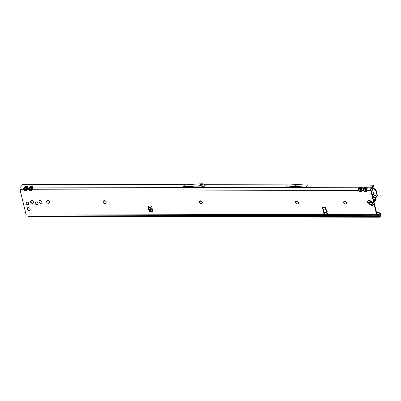 <?xml version="1.0" encoding="UTF-8"?>
<svg xmlns="http://www.w3.org/2000/svg" width="401" height="401" viewBox="0 0 401 401"><rect width="100%" height="100%" fill="white"/><g stroke="black" fill="none" stroke-linecap="round" stroke-linejoin="round"><path stroke-width="0.6" d="M346.324 203.643A1.619 1.268 42.4 0 1 344.855 203.843A1.619 1.268 42.4 0 1 343.717 202.54A1.619 1.268 42.4 0 1 343.933 201.462M298.234 203.543A1.619 1.268 42.4 0 1 296.76 203.743A1.619 1.268 42.4 0 1 295.622 202.435A1.619 1.268 42.4 0 1 295.843 201.362M202.044 203.342A1.619 1.268 42.4 0 1 200.575 203.538A1.619 1.268 42.4 0 1 199.432 202.234A1.619 1.268 42.4 0 1 199.653 201.162M105.859 203.142A1.619 1.268 42.4 0 1 104.385 203.337A1.619 1.268 42.4 0 1 103.247 202.034A1.619 1.268 42.4 0 1 103.468 200.956M49.238 203.036A1.619 1.268 42.4 0 1 47.759 203.247A1.619 1.268 42.4 0 1 46.611 201.939A1.619 1.268 42.4 0 1 46.847 200.851A1.619 1.268 42.4 0 1 48.321 200.635A1.619 1.268 42.4 0 1 49.468 201.949A1.619 1.268 42.4 0 1 49.238 203.036A1.619 1.268 42.4 0 1 47.774 203.217A1.619 1.268 42.4 0 1 46.636 201.914A1.619 1.268 42.4 0 1 46.857 200.841M41.734 203.006A1.619 1.268 42.4 0 1 40.26 203.202A1.619 1.268 42.4 0 1 39.123 201.898A1.619 1.268 42.4 0 1 39.343 200.826M29.915 210.039A1.619 1.268 42.4 0 1 28.441 210.239A1.619 1.268 42.4 0 1 27.303 208.931A1.619 1.268 42.4 0 1 27.524 207.858A1.619 1.268 42.4 0 1 28.987 207.658A1.619 1.268 42.4 0 1 30.135 208.966A1.619 1.268 42.4 0 1 29.905 210.054A1.619 1.268 42.4 0 1 28.431 210.269A1.619 1.268 42.4 0 1 27.278 208.961A1.619 1.268 42.4 0 1 27.514 207.873M343.692 202.565A1.619 1.268 42.4 0 1 343.923 201.477A1.619 1.268 42.4 0 1 345.396 201.262A1.619 1.268 42.4 0 1 346.544 202.57A1.619 1.268 42.4 0 1 346.314 203.658A1.619 1.268 42.4 0 1 344.84 203.873A1.619 1.268 42.4 0 1 343.692 202.565M295.597 202.465A1.619 1.268 42.4 0 1 295.828 201.377A1.619 1.268 42.4 0 1 297.301 201.162A1.619 1.268 42.4 0 1 298.454 202.47A1.619 1.268 42.4 0 1 298.219 203.558A1.619 1.268 42.4 0 1 296.745 203.773A1.619 1.268 42.4 0 1 295.597 202.465M199.412 202.259A1.619 1.268 42.4 0 1 199.643 201.172A1.619 1.268 42.4 0 1 201.117 200.961A1.619 1.268 42.4 0 1 202.264 202.269A1.619 1.268 42.4 0 1 202.034 203.357A1.619 1.268 42.4 0 1 200.56 203.573A1.619 1.268 42.4 0 1 199.412 202.259M103.222 202.059A1.619 1.268 42.4 0 1 103.453 200.971A1.619 1.268 42.4 0 1 104.927 200.756A1.619 1.268 42.4 0 1 106.08 202.064A1.619 1.268 42.4 0 1 105.844 203.152A1.619 1.268 42.4 0 1 104.37 203.367A1.619 1.268 42.4 0 1 103.222 202.059M33.358 202.781A1.619 1.268 42.4 0 1 30.937 201.518A1.619 1.268 42.4 0 1 31.017 200.645M30.581 201.909A1.619 1.268 42.4 0 1 30.812 200.821A1.619 1.268 42.4 0 1 32.286 200.605A1.619 1.268 42.4 0 1 33.438 201.914A1.619 1.268 42.4 0 1 33.203 203.001A1.619 1.268 42.4 0 1 31.729 203.217A1.619 1.268 42.4 0 1 30.581 201.909M39.097 201.924A1.619 1.268 42.4 0 1 39.328 200.836A1.619 1.268 42.4 0 1 40.802 200.62A1.619 1.268 42.4 0 1 41.955 201.929A1.619 1.268 42.4 0 1 41.719 203.021A1.619 1.268 42.4 0 1 40.245 203.232A1.619 1.268 42.4 0 1 39.097 201.924M37.915 204.204A1.549 1.213 42.4 0 1 35.614 202.986A1.549 1.213 42.4 0 1 35.684 202.169M35.258 203.377A1.549 1.213 42.4 0 1 35.478 202.34A1.549 1.213 42.4 0 1 36.887 202.134A1.549 1.213 42.4 0 1 37.985 203.382A1.549 1.213 42.4 0 1 37.764 204.425A1.549 1.213 42.4 0 1 36.356 204.63A1.549 1.213 42.4 0 1 35.258 203.377M25.99 203.357A1.549 1.213 42.4 0 1 26.21 202.32A1.549 1.213 42.4 0 1 27.619 202.114A1.549 1.213 42.4 0 1 28.717 203.367A1.549 1.213 42.4 0 1 28.496 204.405A1.549 1.213 42.4 0 1 27.088 204.61A1.549 1.213 42.4 0 1 25.99 203.357M149.463 210.881L149.057 209.648L148.495 209.497L148.931 209.272L148.18 206.971A0.712 0.556 42.4 0 1 148.5 206.039L150.525 206.039A1.138 0.887 42.4 0 1 151.773 207.051L152.716 210.936A1.138 0.887 42.4 0 1 152.55 211.698A1.138 0.887 42.4 0 1 151.954 211.944L150.18 211.939A0.712 0.556 42.4 0 1 149.463 210.881L150.305 210.455A1.023 0.371 -18.2 0 0 150.716 210.169L151.242 209.598A0.566 0.286 85 0 0 151.327 208.876A0.566 0.286 85 0 0 151.312 208.831L150.987 207.838A0.566 0.286 85 0 0 150.776 207.548L148.18 206.971L148.535 206.58A0.712 0.556 42.4 0 1 148.37 206.049M149.057 209.648L150.385 209.162L150.831 208.325L148.931 209.272M358.218 188.926A1.023 0.271 8.6 0 1 358.99 189.021L359.466 188.455A1.023 0.376 -113.7 0 0 358.93 187.763L358.218 188.926L358.524 190.445L360.594 192.024A1.023 0.481 -89.9 0 1 360.564 191.242L360.203 190.751L359.461 191.437M363.226 188.936A1.023 0.271 8.6 0 1 363.998 189.031L364.474 188.465A1.023 0.376 -113.7 0 0 363.943 187.778L363.226 188.936L363.537 190.455L361.902 190.45L362.309 187.773L362.078 187.257L360.093 187.257A1.023 0.376 66.3 0 1 360.629 187.944L361.126 187.553L361.336 187.944L360.564 191.242M365.572 191.257L365.211 190.761L364.469 191.447L365.602 192.034A1.023 0.481 -89.9 0 1 365.572 191.257L365.923 190.761A1.023 0.617 24.7 0 0 366.454 191.452L367.316 187.783A1.023 0.932 156 0 0 366.574 188.47L365.923 190.761L366.344 187.959L366.574 188.47M366.133 187.563L366.344 187.959A1.023 0.932 156 0 1 367.085 187.267L365.105 187.267A1.023 0.376 66.3 0 1 365.637 187.954L366.133 187.563M28.576 188.234A1.023 0.271 8.6 0 1 29.348 188.33L29.824 187.763A1.023 0.376 -113.7 0 0 29.288 187.072L28.576 188.234L28.882 189.753L30.952 191.332A1.023 0.481 -89.9 0 1 30.922 190.55L30.561 190.059L29.819 190.746M359.466 188.455L360.629 187.944L360.203 190.751L359.266 189.758L358.524 190.445L32.26 189.758L32.666 187.082L32.436 186.565L30.451 186.56A1.023 0.376 66.3 0 1 30.987 187.252L31.484 186.861L31.694 187.252L30.922 190.55M23.564 188.224A1.023 0.271 8.6 0 1 24.336 188.315L24.812 187.753A1.023 0.376 -113.7 0 0 24.281 187.061L23.564 188.224L23.875 189.743L25.94 191.322A1.023 0.481 -89.9 0 1 25.915 190.54L25.549 190.044L24.807 190.736M29.824 187.763L30.987 187.252L30.561 190.059L29.624 189.066L28.882 189.753L27.248 189.748L27.654 187.072L27.428 186.555L25.443 186.55A1.023 0.376 66.3 0 1 25.975 187.242L26.471 186.851L26.687 187.242L25.915 190.54M326.274 208.074L325.482 208.435A1.023 0.416 166.4 0 1 325.366 208.299A1.023 0.416 166.4 0 1 325.457 208.054L325.933 207.538M326.128 207.898A0.712 0.556 42.4 0 1 325.918 208.465L326.239 209.798L326.81 210.044L327.236 211.808L326.785 212.049L326.339 211.708L326.524 213.091A1.023 0.416 -13.6 0 0 326.645 213.232L327.106 213.382A0.712 0.556 42.4 0 1 327.121 214.58L325.091 214.575A1.138 0.887 42.4 0 1 323.843 213.563L322.564 208.269A1.138 0.887 42.4 0 1 322.725 207.502A1.138 0.887 42.4 0 1 323.321 207.262L325.351 207.267A0.712 0.556 42.4 0 1 326.128 207.898M327.607 214.174A0.712 0.556 42.4 0 1 327.477 214.189L325.447 214.184A1.138 0.887 42.4 0 1 324.203 213.172L322.92 207.878A1.138 0.887 42.4 0 1 322.945 207.342M367.963 202.615L367.326 202.099L368.479 200.565L370.123 200.635L372.905 202.896L373.366 204.535L372.213 206.064L371.577 205.548A5.679 4.446 42.4 0 0 370.278 204.71A1.138 0.887 -137.6 0 1 370.128 204.62A5.283 4.135 -137.6 0 1 369.181 203.853A1.138 0.887 -137.6 0 1 369.06 203.718A5.679 4.446 42.4 0 0 367.963 202.615L368.073 202.495A1.419 0.882 -143 0 1 367.326 202.099M372.805 186.751L373.978 186.009L371.321 188.55A1.138 0.536 -89.9 0 0 371.09 190.079L376.95 214.294A1.138 0.536 -89.9 0 0 377.421 214.906A1.138 0.536 -89.9 0 0 377.667 214.781L377.176 214.781M152.691 211.467A1.138 0.887 42.4 0 1 152.315 211.553L150.535 211.548A0.712 0.556 42.4 0 1 149.738 210.751M368.755 202.605A5.679 4.446 42.4 0 1 369.416 203.327A1.138 0.887 -137.6 0 0 369.537 203.462A5.283 4.135 -137.6 0 0 370.484 204.229A1.138 0.887 -137.6 0 0 370.639 204.32A5.679 4.446 42.4 0 1 371.466 204.811M373.978 186.009L373.897 185.097A1.248 0.586 90.1 0 0 373.757 185.067A1.248 0.586 90.1 0 0 373.496 185.207L371.141 187.793A1.99 0.937 -89.9 0 0 370.735 190.47L376.589 214.685A1.99 0.937 -89.9 0 0 377.421 215.758A1.99 0.937 -89.9 0 0 377.852 215.537L378.318 215.076L378.885 216.635A1.248 0.586 -89.9 0 0 379.381 217.217A1.248 0.586 -89.9 0 0 379.652 217.076L380.654 215.974A1.248 0.586 -89.9 0 0 380.95 214.49L380.89 214.084L380.509 214.34L380.474 215.217L379.381 216.365L378.815 214.806A1.248 0.586 90.1 0 0 378.323 214.224A1.248 0.586 90.1 0 0 378.048 214.36L377.667 214.781M377.421 215.758L26.737 215.021A1.99 0.937 90.1 0 1 25.91 213.949L20.05 189.733A1.99 0.937 90.1 0 1 20.456 187.056L22.817 184.47A1.248 0.586 -89.9 0 1 23.098 184.33L25.819 184.475L22.817 184.47M326.239 209.798L325.732 209.197M326.584 209.949L326.78 210.756L326.339 211.708M148.971 207.157L148.535 206.58M303.813 184.921L370.765 185.061L306.123 185.061M26.526 184.746L25.819 184.475L184.761 184.811L200.911 183.788A1.138 0.887 42.4 0 1 200.971 183.783L202.42 183.788A1.138 0.887 42.4 0 1 202.781 183.848L205.598 184.851L288.69 185.026M305.722 187.061L307.472 185.147L297.943 184.55A1.138 0.887 42.4 0 0 297.878 184.55L296.69 184.545A1.138 0.887 42.4 0 0 296.63 184.545L287.382 185.107L285.637 187.021L294.885 186.46A1.138 0.887 42.4 0 1 294.946 186.46L296.133 186.465A1.138 0.887 42.4 0 1 296.194 186.465L305.722 187.061L285.637 187.021M182.936 186.806L199.046 185.833A1.138 0.887 42.4 0 1 199.107 185.828L200.555 185.833A1.138 0.887 42.4 0 1 200.911 185.894L203.773 186.851L182.936 186.806L184.761 184.811M379.381 217.217L28.697 216.48A1.248 0.586 90.1 0 1 28.2 215.898L27.945 215.026M376.614 212.911L378.895 212.971A1.704 1.434 56.5 0 1 379.732 213.497L380.509 214.34M378.694 212.916L379.276 212.715A1.704 1.434 56.5 0 1 380.118 213.242L380.89 214.084M324.048 212.545L326.394 212.55M376.554 212.655L379.08 212.66M324.113 212.801L326.454 212.806M27.248 189.748A1.023 0.617 -155.3 0 1 26.717 189.056L26.26 190.049A1.023 0.617 24.7 0 0 26.792 190.736L27.248 189.748M30.451 186.56L29.288 187.072L27.654 187.072A1.023 0.932 156 0 0 26.912 187.758L26.717 189.056M24.812 187.753L25.975 187.242L25.549 190.044L24.616 189.051L23.875 189.743L20.05 189.733M27.428 186.555A1.023 0.932 156 0 0 26.687 187.242L26.912 187.758M32.26 189.758A1.023 0.617 -155.3 0 1 31.724 189.066L31.268 190.059A1.023 0.617 24.7 0 0 31.804 190.751L32.26 189.758M360.093 187.257L358.93 187.763L32.666 187.082A1.023 0.932 156 0 0 31.925 187.768L31.724 189.066M32.436 186.565A1.023 0.932 156 0 0 31.694 187.252L31.925 187.768M370.735 190.47L366.91 190.46A1.023 0.617 -155.3 0 1 366.379 189.773M364.474 188.465L365.637 187.954L365.211 190.761L364.278 189.768L363.537 190.455L364.469 191.447M361.902 190.45A1.023 0.617 -155.3 0 1 361.366 189.763L360.91 190.751A1.023 0.617 24.7 0 0 361.446 191.442L361.902 190.45M365.105 187.267L363.943 187.778L362.309 187.773A1.023 0.932 156 0 0 361.567 188.46L361.366 189.763M362.078 187.257A1.023 0.932 156 0 0 361.336 187.944L361.567 188.46M148.766 206.906L149.703 207.091L150.22 208.665M148.671 206.796L148.611 207.137M326.213 208.119L325.482 208.435M326.78 210.756L327.236 211.808M372.213 206.064A1.419 0.882 -143 0 1 371.687 205.427A1.419 0.882 -143 0 1 371.612 205.242L372.765 203.713L372.905 202.896M368.479 200.565A1.419 0.882 -143 0 0 369.431 201.006L371.446 202.731A0.341 0.281 126.8 0 0 371.376 202.425L369.431 201.006L368.278 202.54L370.364 202.836A0.566 0.351 -143 0 1 370.99 203.342L371.612 205.242M370.364 202.836L370.825 202.224A0.341 0.261 131.1 0 1 371.125 202.224L369.822 201.086L370.123 200.635M370.99 203.342L371.446 202.731L372.765 203.713A1.419 0.882 37 0 0 373.366 204.535M28.566 203.753L28.481 204.079A0.566 0.446 42.4 0 1 28.421 204.43L28.401 204.445A1.509 1.183 42.4 0 1 28.215 204.57L28.175 204.54A1.459 1.143 -137.6 0 0 28.351 204.42A0.511 0.401 -137.6 0 0 28.406 204.104L28.677 203.758A1.459 1.143 -137.6 0 0 28.641 203.367A1.459 1.143 -137.6 0 0 28.481 202.971L28.05 202.625A0.511 0.401 -137.6 0 0 27.839 202.304A1.459 1.143 -137.6 0 0 27.604 202.184A0.511 0.401 -137.6 0 0 27.278 202.229L26.772 202.094A1.459 1.143 -137.6 0 0 26.19 202.49L26.356 202.695M28.641 202.861L28.531 202.941A1.509 1.183 42.4 0 1 28.697 203.352A1.509 1.183 42.4 0 1 28.732 203.763L28.852 203.723M26.321 202.876L26.185 202.966A0.511 0.401 -137.6 0 0 26.04 203.242L26.07 203.472A1.509 1.183 42.4 0 1 26.02 203.287A1.509 1.183 42.4 0 1 26.01 203.222L26.376 203.753A0.566 0.446 42.4 0 1 26.085 203.482A0.511 0.401 -137.6 0 0 26.376 203.753L27.398 204.66A1.509 1.183 42.4 0 1 26.596 204.249L26.611 204.229A1.459 1.143 -137.6 0 0 27.388 204.63L27.824 204.495A0.511 0.401 -137.6 0 0 28.175 204.54L28.646 204.189M26.155 202.345L26.16 202.445A1.509 1.183 42.4 0 1 26.767 202.039L26.792 201.914M28.837 203.753L28.361 203.919M26.1 203.477L26.1 203.477A1.459 1.143 -137.6 0 1 26.04 203.242L26.01 203.217A0.566 0.446 42.4 0 1 26.175 202.896L26.351 202.705M374.138 195.583L376.95 195.011L374.148 195.603A1.419 1.193 124.1 0 1 374.143 195.613A1.419 1.193 124.1 0 1 372.755 196.961M376.96 195.227L377.281 195.868L376.91 195.558M377.306 195.648A1.138 0.536 90.1 0 0 377.251 195.001L376.203 190.665A1.704 1.333 -137.6 0 0 375.501 189.598L374.333 188.645L374.038 188.971L372.409 189.036L373.892 195.172A1.419 1.113 42.4 0 0 372.208 194.691M373.486 199.984A0.566 0.421 36.7 0 1 373.662 200.264L373.912 201.107A1.138 0.536 90.1 0 0 374.364 201.633A1.138 0.536 90.1 0 0 374.609 201.508L375.211 200.766M373.321 199.302L373.491 199.342A0.566 0.421 36.7 0 1 374.003 199.808L374.364 200.781L375.526 199.543L375.421 198.044A0.566 0.476 56.5 0 1 375.421 197.904L376.303 196.635A1.704 1.434 -55.9 0 0 376.895 195.608M375.246 200.781L375.707 200.299A1.138 0.536 90.1 0 0 375.978 198.951L375.807 197.793A0.566 0.476 56.5 0 1 375.802 197.648L372.98 197.899M371.251 188.64L374.333 188.645M371.09 189.031L372.409 189.036M376.95 195.011L375.963 190.931L374.038 188.971M377.281 195.868A1.704 1.434 124.1 0 1 376.689 196.896L376.303 196.635M375.802 197.648L376.689 196.896M376.058 197.477L372.815 197.217M375.927 197.538L375.526 197.462M150.806 208.495L148.616 209.593M376.589 214.685L327.121 214.58L327.477 214.189M327.106 213.382L326.785 212.049M365.602 192.034L366.454 191.452M360.594 192.024L361.446 191.442M30.952 191.332L31.804 190.751M25.94 191.322L26.792 190.736M25.91 213.949L325.091 214.575L325.447 214.184M150.716 210.169L150.385 209.162M203.773 186.851L205.598 184.851M25.443 186.55L24.281 187.061L20.456 187.056M371.141 187.793L367.316 187.783L367.085 187.267M373.496 185.207L370.494 185.197M378.048 214.36L376.965 214.36M378.108 215.257L378.479 215.257M28.2 215.898L378.885 216.635M378.94 215.212L380.474 215.217M380.569 214.746L378.795 214.741M378.895 212.971L379.276 212.715M379.732 213.497L380.118 213.242M24.616 189.051L24.336 188.315M29.624 189.066L29.348 188.33M364.278 189.768L363.998 189.031M359.266 189.758L358.99 189.021M203.683 186.836L205.553 184.791M200.911 185.894L202.781 183.848M200.555 185.833L202.42 183.788M199.107 185.828L200.971 183.783M199.046 185.833L200.911 183.788M296.194 186.465L297.943 184.55M296.133 186.465L297.878 184.55M294.946 186.46L296.69 184.545M294.885 186.46L296.63 184.545M150.18 211.939L150.535 211.548M151.954 211.944L152.315 211.553M322.564 208.269L322.92 207.878M323.843 213.563L324.203 213.172M371.376 202.425L371.125 202.224M370.639 204.32L370.278 204.71M370.484 204.229L370.128 204.62M369.537 203.462L369.181 203.853M369.416 203.327L369.06 203.718M28.406 204.104L28.752 203.778M28.2 204.57A0.566 0.446 42.4 0 1 27.834 204.51L27.383 204.54M27.338 202.024L27.128 202.254L27.383 202.034M27.278 202.229L27.263 202.159A0.566 0.446 42.4 0 1 27.594 202.104M27.935 202.284A0.566 0.446 42.4 0 1 28.12 202.6L28.21 202.505M28.05 202.625L28.316 202.615M26.812 202.184L27.143 202.325M28.095 202.811L28.406 203.001M26.075 203.477L26.01 203.222M28.215 204.57L27.824 204.495M375.978 198.951L373.296 199.202M375.807 197.793L375.421 198.044M375.501 189.598L375.246 189.879M376.203 190.665L375.963 190.931M373.837 199.538L375.526 199.543M373.757 201.101L374.248 200.65M373.662 200.264L374.003 199.808M325.366 208.299L325.617 209.347M290.936 184.891L205.327 184.711M186.264 184.671L26.095 184.335M325.056 214.109L327.612 214.114M376.93 214.219L378.323 214.224M370.765 185.061L373.757 185.067M27.824 204.52L27.484 204.435M27.559 204.595L27.764 204.33M373.887 201.633L374.364 201.633M30.922 200.911L32.797 200.916M39.263 200.931L41.313 200.931M46.777 200.946L48.827 200.951M103.388 201.061L105.438 201.066M199.573 201.267L201.628 201.272M295.763 201.467L297.813 201.472M343.852 201.568L345.908 201.573"/></g></svg>
